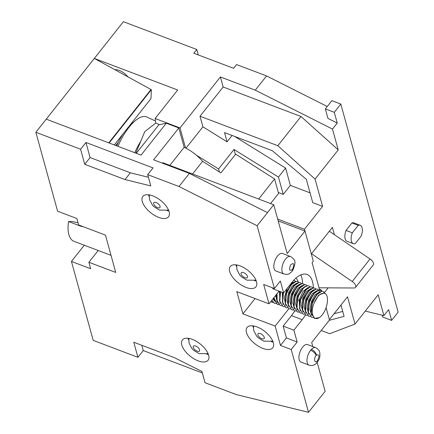 <?xml version="1.0" encoding="UTF-8"?>
<svg xmlns="http://www.w3.org/2000/svg" width="434" height="434" viewBox="0 0 434 434"><rect width="100%" height="100%" fill="white"/><g stroke="black" fill="none" stroke-linecap="round" stroke-linejoin="round"><path stroke-width="0.65" d="M114.288 144.945L150.989 98.594L151.352 89.681L94.324 58.438L123.413 21.7L196.776 49.492L193.803 53.241L233.617 68.317L236.584 64.568L266.552 75.923L255.273 90.169L220.385 76.954L180.018 127.932L155.128 118.504L155.697 122.93L159.49 124.694M127.938 76.889A10.915 5.268 -141.6 0 0 119.274 70.46A10.915 5.268 -141.6 0 0 114.918 69.738M155.128 118.504L177.685 90.012L94.324 58.438L35.859 132.289L57.603 211.217L76.84 218.503L78.619 224.958L105.457 235.125L115.737 272.438L88.899 262.272L98.22 250.499M202.32 372.942L143.263 350.569L137.925 357.318L93.191 340.37L71.442 261.442L84.283 245.226M137.925 357.318L133.77 342.247L174.029 357.497L201.913 371.461L205.022 382.734L236.335 394.593L308.514 412.3L291.214 349.516L297.154 342.019L293.889 330.182L302.2 319.684A28.384 13.676 110.7 0 0 305.449 314.976M308.514 412.3L325.137 391.305L317.194 362.477M312.811 346.582L311.693 342.513L329.498 320.021L326.08 307.619M319.646 290.069L312.1 262.684L313.288 261.187L304.484 229.244L277.684 219.089M311.612 317.33L308.151 311.829L309.654 300.729L315.388 291.697L318.849 290.031L320.319 290.275L321.534 291.133L321.198 289.885L320.731 290.471M313.321 287.856A28.384 13.676 110.7 0 0 307.115 274.483A28.384 13.676 110.7 0 0 291.919 282.371L283.608 292.869L280.348 281.026L274.413 288.523L257.112 225.74L267.501 212.622L189.387 173.388L153.598 159.837L178.83 127.97L184.157 147.3L169.835 165.392M278.183 220.895L304.983 231.051L287.178 253.543L273.735 204.75L267.501 212.622M310.63 350.243A9.347 4.503 -69.3 0 1 311.395 349.37A9.347 4.503 -69.3 0 1 315.632 347.65L307.581 344.596A9.347 4.503 110.7 0 0 303.339 346.321A9.347 4.503 110.7 0 0 302.579 347.195A9.347 4.503 110.7 0 0 298.993 356.075A9.347 4.503 110.7 0 0 300.963 362.081L309.013 365.13A9.347 4.503 -69.3 0 1 307.044 359.13A9.347 4.503 -69.3 0 1 310.63 350.243A5.458 2.631 38.4 0 1 316.093 355.527A3.89 1.872 -69.3 0 1 316.408 355.164C319.359 354.025 319.722 355.853 317.498 360.638C314.829 364.251 313.321 358.788 316.093 355.527M290.525 256.521L282.474 253.472A9.347 4.503 110.7 0 0 277.472 256.071A9.347 4.503 110.7 0 0 276.746 257.074A9.347 4.503 110.7 0 0 275.85 270.952L283.901 274A9.347 4.503 -69.3 0 1 281.937 268A9.347 4.503 -69.3 0 1 285.523 259.12A9.347 4.503 -69.3 0 1 290.525 256.521C295.375 259.933 296.455 261.159 292.776 270.404A5.458 2.018 -146.6 0 0 292.695 269.091A3.89 1.872 -69.3 0 1 292.391 269.509C289.359 271.358 288.789 269.796 290.682 264.821C293.91 262.364 294.583 263.785 292.695 269.091M258.659 199.038L274.576 178.938L278.568 193.445L270.566 203.551M274.576 178.938L235.7 154.168L220.857 172.911L202.624 161.296L192.566 174.001M273.735 204.75L162.799 162.723L162.435 163.184M202.624 161.296A29.474 14.219 -141.6 0 0 184.157 147.3M46.243 119.166L141.077 155.09L166.303 123.223L178.83 127.97M166.303 123.223L158.822 124.835L136.303 153.283M135.826 153.099L144.804 131.562L155.877 123.012M134.746 152.692A35.48 13.779 -65.1 0 1 140.73 141.338M155.448 121.015L146.757 116.974A35.48 13.779 114.9 0 0 136.092 120.055A35.48 13.779 114.9 0 0 117.961 146.334M321.193 330.518L329.634 333.713L355.017 324.052L347.504 296.785L329.401 319.652M342.719 311.422L334.093 313.722M340.961 305.042L344.086 316.375L329.254 320.335M232.103 135.468L227.08 141.815L224.541 132.603L272.254 150.679L306.323 179.329L312.751 202.645L322.592 206.378L304.484 229.244M322.592 206.378L315.079 179.112L338.227 149.871L332.493 129.061L337.245 123.061L334.278 112.297L340.809 104.052L398.141 312.138L391.614 320.384L388.647 309.621L383.9 315.621L365.282 311.086M355.017 324.052L378.166 294.811L383.9 315.621M328.153 287.851L324.551 292.402M311.308 253.998L332.379 227.383L334.392 234.675M351.952 222.973L346.044 230.438A9.825 4.736 110.7 0 0 345.139 238.836A9.825 4.736 110.7 0 0 346.999 241.277L353.26 243.648A9.825 4.736 -69.3 0 1 351.399 241.206A9.825 4.736 -69.3 0 1 352.305 232.808L358.213 225.349L351.952 222.973A9.825 4.736 110.7 0 1 353.96 222.897L360.225 225.273A9.825 4.736 -69.3 0 1 362.086 227.709A9.825 4.736 -69.3 0 1 361.18 236.112L355.272 243.572A9.825 4.736 -69.3 0 1 353.26 243.648M185.546 147.983L180.018 127.932M196.222 155.084L218.568 168.956L219.398 171.983M151.352 89.681L109.146 142.992M150.972 89.534L108.76 142.846M118.319 142.254L115.683 145.471M189.387 173.388L178.998 186.512L147.685 174.647L153.028 167.904L85.932 142.482L90.082 157.553L130.341 172.803L148.406 177.267M35.859 132.289L80.588 149.231L85.932 142.482M178.998 186.512L257.112 225.74M279.057 291.143L269.015 303.833L263.677 284.46L274.413 288.523M269.015 303.833L236.807 291.632L242.937 313.874L255.067 298.549M291.214 349.516L280.478 345.448L275.14 326.075L242.937 313.874M71.442 261.442L90.679 268.727L88.899 262.272M80.588 149.231L84.738 164.302L124.997 179.551L150.793 185.92L147.685 174.647M192.262 339.345A16.378 7.899 -141.6 0 0 182.388 339.941A16.378 7.899 -141.6 0 0 184.824 350.737A16.378 7.899 -141.6 0 0 198.197 360.871A16.378 7.899 -141.6 0 0 208.065 360.269A16.378 7.899 -141.6 0 0 205.635 349.473A16.378 7.899 -141.6 0 0 192.262 339.345M152.719 195.837A16.378 7.899 -141.6 0 0 142.851 196.434A16.378 7.899 -141.6 0 0 145.281 207.23A16.378 7.899 -141.6 0 0 158.654 217.363A16.378 7.899 -141.6 0 0 168.528 216.767A16.378 7.899 -141.6 0 0 166.092 205.971A16.378 7.899 -141.6 0 0 152.719 195.837M256.939 326.889A16.378 7.899 -141.6 0 0 247.065 327.491A16.378 7.899 -141.6 0 0 249.496 338.287A16.378 7.899 -141.6 0 0 262.868 348.415A16.378 7.899 -141.6 0 0 272.742 347.818A16.378 7.899 -141.6 0 0 270.311 337.023A16.378 7.899 -141.6 0 0 256.939 326.889M240.132 265.901A16.378 7.899 -141.6 0 0 230.259 266.498A16.378 7.899 -141.6 0 0 232.695 277.293A16.378 7.899 -141.6 0 0 246.062 287.427A16.378 7.899 -141.6 0 0 255.935 286.831A16.378 7.899 -141.6 0 0 253.505 276.035A16.378 7.899 -141.6 0 0 240.132 265.901M298.223 282.067A16.921 8.154 110.7 0 0 295.82 278.194M283.608 292.869L272.872 288.8L272.612 287.845M300.816 274.901A28.384 13.676 -69.3 0 1 302.585 283.586M294.702 310.918A28.384 13.676 -69.3 0 1 291.464 315.616L283.152 326.113L293.889 330.182M280.478 345.448L286.418 337.95L283.152 326.113M275.14 326.075L288.887 308.72M273.16 298.592L274.359 301.077M275.639 295.462L277.234 302.183M270.707 301.69L273.062 302.433M271.776 300.339L274.483 303.263L275.926 303.518M273.854 297.719L277.342 304.348L278.785 304.597M277.255 304.315L273.805 298.869L273.697 297.914M274.397 303.23L271.684 300.458M271.532 302.145L270.686 301.722M280.12 305.4L276.659 299.889L276.458 294.426M276.659 299.889L276.805 293.986M277.033 293.704L277.114 301.348L280.196 305.428L281.65 305.682M280.608 291.729L279.729 301.261L283.066 306.518L284.514 306.767M295.766 281.373L293.655 280.331M283.478 292.82L282.594 302.346L285.93 307.603L287.379 307.852M298.63 282.458L297.42 281.601L296.124 281.422L290.655 285.203L286.288 294.068L285.469 303.502L288.794 308.688L290.232 308.937M279.393 291.268L280.098 303.274M282.252 292.353L282.946 304.332M293.818 282.073L291.257 283.207M287.124 288.431L284.275 297.974L285.811 305.417M296.661 283.169L292.277 286.055L288.518 292.841L287.069 300.762L288.686 306.523M291.572 309.74L288.111 304.212L287.926 302.992L289.288 292.961L294.409 284.899L298.809 282.436L300.187 282.653M288.702 308.65L285.252 303.192L285.073 301.966L286.397 291.957L291.545 283.82L295.945 281.351L297.328 281.568M285.843 307.565L282.398 302.135L282.968 292.624M282.984 306.485L279.534 301.017L280.109 291.539M303.024 314.075L299.574 308.585L299.818 300.431L305.867 289.228L310.261 286.776L311.645 286.988M300.154 312.99L296.704 307.516L296.525 306.29L297.86 296.254L302.992 288.16L307.397 285.691L308.78 285.908M297.295 311.905L293.851 306.469L293.666 305.238L295.001 295.174L300.16 287.053L304.532 284.606L305.921 284.823M294.436 310.82L290.986 305.362L290.807 304.125L292.147 294.073L297.323 285.946L301.673 283.521L303.057 283.738M299.514 284.254L295.12 287.172L291.366 293.981L289.939 301.842L291.545 307.603M302.406 285.328L298.006 288.225L294.257 294.99L292.804 302.894L294.398 308.666M305.265 286.413L300.881 289.288L297.106 296.091L295.662 304.012L297.268 309.762M308.107 287.509L302.932 291.426L299.091 300.154L300.144 310.88M308.151 311.829L307.972 310.608L309.306 300.605L314.444 292.494L315.388 291.697M308.742 316.245L305.297 310.804L305.118 309.572L306.442 299.536L311.601 291.398L315.985 288.946L317.368 289.158M305.889 315.16L302.438 309.713L302.259 308.471L303.599 298.408L308.769 290.286L313.12 287.861L314.509 288.078M310.972 288.588L306.599 291.474L302.834 298.266L301.391 306.171L302.992 311.938M313.858 289.668L309.458 292.565L305.688 299.373L304.256 307.267L305.845 313.006M316.711 290.753L312.317 293.65L308.552 300.442L307.109 308.341L308.72 314.102M324.344 293.335L323.661 293.075L318.616 295.18L314.086 303.176C317.194 296.004 320.618 292.722 324.344 293.335C329.194 294.019 328.283 307.142 322.429 314.607A14.192 6.835 -69.3 0 1 319.283 317.628C313.131 321.719 310.12 312.268 314.086 303.176M314.471 318.41L311.021 312.957L310.842 311.731L312.176 301.69L317.308 293.579L321.713 291.116L323.097 291.333M319.581 291.838L315.176 294.729L311.4 301.559L309.968 309.48L311.59 315.214M311.021 312.957L312.507 301.836L318.258 292.782M299.574 308.585L300.068 300.833L306.816 288.426M305.297 310.804L306.789 299.655L312.556 290.596M302.438 309.713L303.941 298.538L309.724 289.483M315.806 288.963L314.59 288.105L313.299 287.926L307.82 291.729L303.464 300.594L302.644 310.017L305.97 315.192L307.418 315.447M312.947 287.878L311.726 287.02L310.435 286.841L304.95 290.644L300.594 299.514L299.78 308.932L303.1 314.108L304.554 314.362M290.986 305.362L292.494 294.192L298.277 285.138M296.704 307.516L298.196 296.4L303.941 287.357M293.851 306.469L295.342 295.315L301.115 286.25M307.218 285.708L306.003 284.856L304.711 284.671L299.248 288.458L294.881 297.328L294.057 306.757L297.382 311.943L298.825 312.192M304.353 284.623L303.138 283.765L301.847 283.592L296.368 287.395L292.006 296.265L291.192 305.682L294.518 310.852L295.966 311.107M288.111 304.212L289.619 293.107L295.353 284.096M301.494 283.538L300.274 282.68L298.983 282.507L293.498 286.31L289.142 295.174L288.328 304.592L291.648 309.767L293.102 310.022M310.082 286.793L308.872 285.941L307.576 285.762C303.187 286.809 299.786 291.496 297.377 299.813L297.013 308.384L300.236 313.022L301.684 313.272M318.664 290.048L317.46 289.19L316.164 289.011L310.695 292.793L306.328 301.663L305.509 311.097L308.834 316.277L310.277 316.527M320.319 290.275L319.023 290.096L313.56 293.878L309.192 302.731L308.368 312.165L311.699 317.363L313.142 317.612M325.305 293.775L323.184 291.36L321.887 291.181L316.402 294.984L312.046 303.854L311.232 313.272L314.558 318.447L319.283 317.623M285.252 303.192L286.744 292.071L292.5 283.017M282.398 302.135L283.304 292.749M293.699 280.283L294.469 280.483M279.534 301.017L280.445 291.67M297.154 342.019L286.418 337.95M141.815 345.296L143.263 350.569M82.053 226.26A27.293 13.15 110.7 0 0 81.993 226.635L68.572 221.552A27.293 13.15 110.7 0 0 74.008 241.331A27.293 13.15 110.7 0 0 74.024 241.337L87.446 246.42M68.572 221.552L71.735 221.427L78.011 222.761M84.738 164.302L90.082 157.553M124.997 179.551L130.341 172.803M188.676 339.92A16.378 7.899 38.4 0 1 187.976 338.265M208.418 354.448A16.378 7.899 38.4 0 1 206.649 354.144M149.133 196.412A16.378 7.899 38.4 0 1 148.433 194.757M168.875 210.94A16.378 7.899 38.4 0 1 167.106 210.642M253.353 327.469A16.378 7.899 38.4 0 1 252.653 325.815M273.089 341.997A16.378 7.899 38.4 0 1 271.321 341.694M236.546 266.476A16.378 7.899 38.4 0 1 235.846 264.821M256.288 281.004A16.378 7.899 38.4 0 1 254.519 280.706M321.198 289.885L319.408 289.212M311.531 253.716L352.218 281.487A5.458 2.631 38.4 0 1 355.506 287.411A5.458 2.631 38.4 0 1 354.014 287.992L319.023 287.802M355.506 287.411L373.316 264.919A5.458 2.631 -141.6 0 0 370.028 258.995L329.335 231.224M337.245 123.061L327.941 118.379L325.332 108.912L331.864 100.666L340.809 104.052M327.247 106.493L266.552 75.923M198.273 54.934L196.776 49.492M325.332 108.912L334.278 112.297M255.273 90.169L332.493 129.061M338.227 149.871L300.984 116.48L223.152 86.995L220.385 76.954M300.984 116.48L277.836 145.721L315.079 179.112M223.152 86.995L200.003 116.236L277.836 145.721M200.003 116.236L202.917 126.809L185.974 148.206M227.08 141.815L202.917 126.809M234.582 136.406L285.583 168.066L290.357 185.394L310.05 192.853M278.319 192.528L283.234 194.389L290.357 185.394M285.583 168.066L278.46 177.067L283.234 194.389M235.402 154.542L233.997 149.464L278.46 177.067M233.997 149.464L218.568 168.956M382.175 315.198L382.669 316.994L391.614 320.384M346.044 230.438L352.305 232.808M358.213 225.349A9.825 4.736 -69.3 0 1 360.225 225.273M311.395 349.37A5.458 3.19 44.1 0 1 316.408 355.164M283.901 274C288.567 274.695 288.501 274.597 292.196 271.207A5.458 2.631 -141.6 0 0 292.391 269.509M299.097 300.154L300.068 300.833M297.377 299.813L299.091 300.154M319.023 290.096L319.63 291.811M302.2 319.684L291.464 315.616M197.117 351.16A3.884 1.872 38.4 0 1 193.233 347.401A3.884 1.872 38.4 0 1 195.712 346.055A3.884 1.872 38.4 0 1 199.597 349.809A3.884 1.872 38.4 0 1 197.117 351.16M157.58 207.653A3.884 1.872 38.4 0 1 153.696 203.893A3.884 1.872 38.4 0 1 156.169 202.548A3.884 1.872 38.4 0 1 160.054 206.307A3.884 1.872 38.4 0 1 157.58 207.653M261.794 338.704A3.884 1.872 38.4 0 1 257.91 334.95A3.884 1.872 38.4 0 1 260.389 333.605A3.884 1.872 38.4 0 1 264.273 337.359A3.884 1.872 38.4 0 1 261.794 338.704M244.988 277.717A3.884 1.872 38.4 0 1 241.103 273.957A3.884 1.872 38.4 0 1 243.582 272.612A3.884 1.872 38.4 0 1 247.467 276.371A3.884 1.872 38.4 0 1 244.988 277.717M352.218 281.487L370.028 258.995M136.092 120.055A62.225 62.225 0 0 0 127.715 127.987M123.842 132.88A62.225 62.225 0 0 0 116.741 145.873M273.805 298.869L273.626 297.637M74.008 241.331L111.033 255.355M188.812 338.379L189.045 343.034L191.926 348.529L193.531 350.211L198.978 353.596L208.114 353.661M149.269 194.871L149.502 199.531L152.383 205.022L153.994 206.703L159.441 210.094L168.571 210.154M253.489 325.929L253.722 330.583L256.602 336.073L258.208 337.76L263.655 341.146L272.791 341.211M236.682 264.941L236.915 269.595L239.796 275.085L241.402 276.767L246.848 280.158L255.984 280.218M309.013 365.13C311.558 365.998 313.961 365.455 316.229 363.497L318.762 359.965C319.701 358.674 320.048 356.249 319.804 352.701C319.435 350.509 318.046 348.827 315.632 347.65M292.196 271.207L292.776 270.404"/></g></svg>
